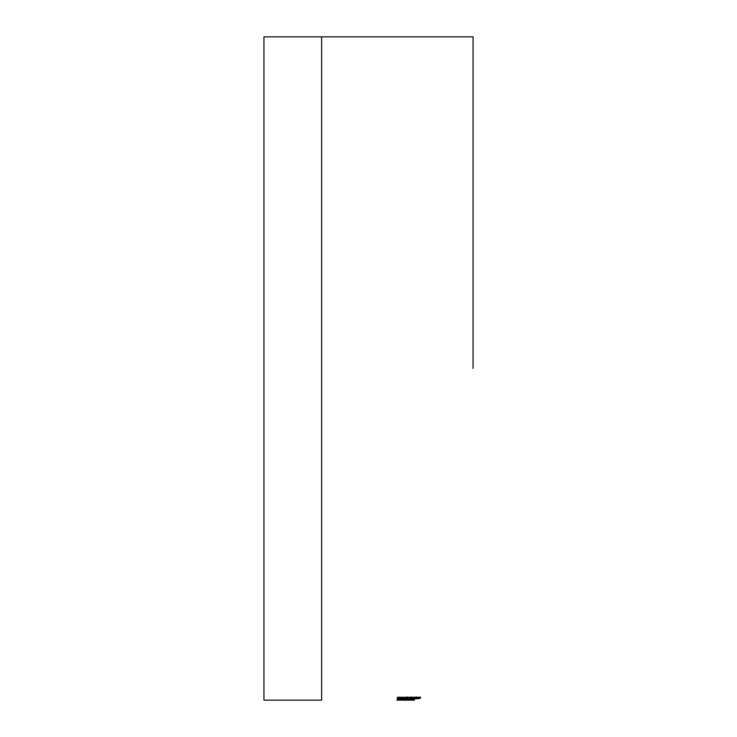 <?xml version="1.0" encoding="UTF-8"?>
<svg xmlns="http://www.w3.org/2000/svg" width="737" height="737" viewBox="0 0 737 737"><rect width="100%" height="100%" fill="white"/><g stroke="black" fill="none" stroke-linecap="round" stroke-linejoin="round"><path stroke-width="1.11" d="M473.043 36.85L321.636 36.85L321.636 461.519M321.636 527.812L321.636 656.888M321.636 36.85L263.957 36.85L263.957 700.15L321.636 700.15L321.636 368.5M473.043 55.33L473.043 52.032M473.043 368.5L473.043 36.85L473.043 368.5M397.344 697.782L407.404 697.782L397.344 698.925L413.862 698.833C418.865 698.777 421.048 698.455 420.412 697.865L420.412 697.266L397.344 697.266L397.344 697.782M401.702 699.192L397.05 699.653L401.112 699.957L414.194 699.975L400.891 699.653L414.203 699.155L401.702 699.192M414.498 700.15L397.05 700.15M400.891 699.284L400.891 700.141L410.647 700.15L400.891 700.141M410.647 699.284L410.647 700.15M405.801 699.275L405.801 700.141M401.112 699.091L401.112 699.957M414.194 699.118L414.194 699.975M400.891 698.787L400.891 699.653M414.203 698.584L414.203 699.45M407.404 697.589L407.874 698.418M407.874 697.561L411.541 697.939M413.862 697.967L413.862 698.833M416.276 697.948L411.541 697.782L413.918 698.436L420.348 697.266M407.404 696.926L407.404 697.782M416.276 696.926L416.276 697.782M411.541 696.926L411.541 697.782M407.119 699.118L407.119 699.975M406.105 698.584L406.105 699.45M420.412 697.009L420.412 697.865M411.541 697.11L411.541 697.976"/></g></svg>
